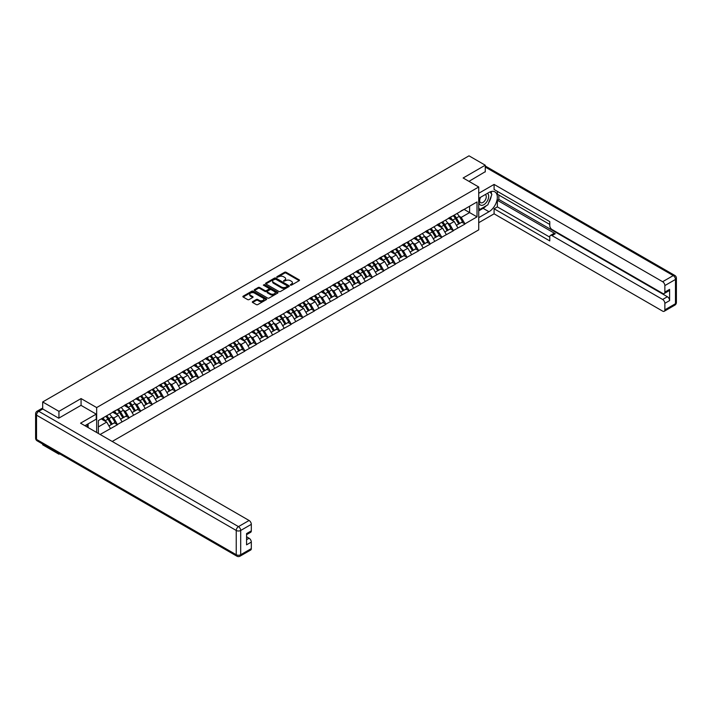 <?xml version="1.0" encoding="UTF-8"?>
<svg xmlns="http://www.w3.org/2000/svg" width="712" height="712" viewBox="0 0 712 712"><rect width="100%" height="100%" fill="white"/><g stroke="black" fill="none" stroke-linecap="round" stroke-linejoin="round"><path stroke-width="1.07" d="M290.425 285.138L291.448 285.138L299.191 280.67A1.032 0.596 0 0 0 299.191 279.834L286.073 272.26A1.032 0.596 0 0 0 284.613 272.26L276.87 276.728L276.87 277.315L278.89 276.737A3.302 1.905 0 0 1 283.554 276.737L284.649 277.368A3.302 1.905 0 0 1 285.619 278.712A3.302 1.905 0 0 1 284.649 280.065L283.652 281.231L285.672 280.653A3.302 1.905 0 0 1 290.336 280.653L291.43 281.285A3.302 1.905 0 0 1 292.392 282.628A3.302 1.905 0 0 1 291.43 283.972L290.425 285.138L290.425 284.551M252.618 301.621A1.032 0.596 0 0 0 252.618 302.466L256.302 304.594A1.032 0.596 0 0 0 257.762 304.594L266.359 299.627A1.032 0.596 0 0 0 266.359 298.782L253.241 291.208A1.032 0.596 0 0 0 251.781 291.208L243.184 296.174A1.032 0.596 0 0 0 243.184 297.02L247.625 299.583A1.032 0.596 0 0 0 249.084 299.583L252.769 297.456A1.032 0.596 0 0 0 252.769 296.619L250.562 295.347A2.759 1.593 0 0 1 249.752 294.216A2.759 1.593 0 0 1 251.452 292.748A2.759 1.593 0 0 1 254.46 293.095L263.093 298.079A2.759 1.593 0 0 1 263.903 299.209A2.759 1.593 0 0 1 262.203 300.678A2.759 1.593 0 0 1 259.195 300.33L257.762 299.503A1.032 0.596 0 0 0 256.302 299.503L252.618 301.621L252.618 302.466L256.302 300.357L256.302 299.503M81.07 398.569L58.945 411.349L42.684 401.96L469.003 155.83L485.264 165.211L463.138 177.991L478.731 186.989L96.663 407.575L81.07 398.569L81.07 405.386M278.962 291.511A1.032 0.596 0 0 0 280.421 291.511L289.019 286.544A1.032 0.596 0 0 0 289.019 285.699L275.909 278.125A1.032 0.596 0 0 0 274.449 278.125L265.852 283.091A1.032 0.596 0 0 0 265.852 283.937L278.962 291.511M263.618 285.298L277.68 293.095L269.091 298.052A1.032 0.596 0 0 1 267.632 298.052L254.513 290.478L254.513 289.633A1.032 0.596 0 0 0 254.513 290.478M254.513 289.633L258.198 287.506A1.032 0.596 0 0 1 259.649 287.506L264.971 290.585A1.032 0.596 0 0 0 266.43 290.585L268.869 289.17A1.032 0.596 0 0 0 268.869 288.333L263.333 285.129L264.357 284.542L277.689 292.24A1.032 0.596 0 0 1 277.689 293.086L277.689 292.24M96.663 432.478L96.663 407.575M112.22 441.458L478.731 229.86L478.731 186.989M105.768 416.289A7.031 4.058 -120 0 1 108.18 419.101L111.455 424.521L114.312 422.866L117.489 424.699L113.778 418.015L111.722 416.823M117.489 424.699L100.116 434.471M98.372 433.466L98.372 420.561L477.022 201.95L477.022 216.866L464.954 223.835L461.243 217.4L459.187 216.217M453.241 215.683A7.031 4.058 -120 0 1 455.644 218.495L458.928 223.906L461.785 222.26L464.954 223.835M464.954 224.093L453.375 230.519L449.664 224.093L447.608 222.9M441.654 222.367A7.031 4.058 -120 0 1 444.065 225.179L447.341 230.599L450.198 228.944L453.375 230.519M453.375 230.777L441.787 237.203L438.076 230.777L436.02 229.593M430.075 229.05A7.031 4.058 -120 0 1 432.478 231.872L435.762 237.283L438.619 235.636L441.787 237.203M441.787 237.461L430.208 243.896L426.497 237.461L424.441 236.277M418.487 235.743A7.031 4.058 -120 0 1 420.899 238.556L424.174 243.967L427.04 242.32L430.208 243.896M430.208 244.154L418.629 250.58L414.918 244.154L412.853 242.961M406.908 242.427A7.031 4.058 -120 0 1 409.32 245.248L412.595 250.66L415.452 249.004L418.629 250.58M418.629 250.838L407.042 257.272L403.33 250.838L401.274 249.654M395.329 249.12A7.031 4.058 -120 0 1 397.732 251.932L401.016 257.344L403.873 255.697L407.042 257.272M407.042 257.522L395.463 263.956L391.751 257.522L389.695 256.338M383.741 255.804A7.031 4.058 -120 0 1 386.153 258.616L389.428 264.027L392.294 262.381L395.463 263.956M395.463 264.214L383.875 270.64L380.163 264.214L378.108 263.022M372.162 262.488A7.031 4.058 -120 0 1 374.574 265.309L377.85 270.72L380.706 269.065L383.875 270.64M383.875 270.898L372.296 277.333L368.585 270.898L366.529 269.714M360.583 269.18A7.031 4.058 -120 0 1 362.987 271.993L366.271 277.404L369.127 275.758L372.296 277.333M372.296 277.582L360.717 284.017L357.006 277.582L354.95 276.398M348.996 275.864A7.031 4.058 -120 0 1 351.408 278.677L354.683 284.097L357.54 282.442L360.717 284.017M360.717 284.275L349.129 290.701L345.418 284.275L343.362 283.082M337.417 282.548A7.031 4.058 -120 0 1 339.82 285.37L343.104 290.781L345.961 289.125L349.129 290.701M349.129 290.959L337.55 297.393L333.839 290.959L331.783 289.775M325.829 289.241A7.031 4.058 -120 0 1 328.241 292.053L331.516 297.465L334.382 295.818L337.55 297.393M337.55 297.643L325.971 304.077L322.251 297.643L320.195 296.459M314.25 295.925A7.031 4.058 -120 0 1 316.662 298.737L319.937 304.158L322.794 302.502L325.971 304.077M325.971 304.335L314.384 310.761L310.672 304.335L308.616 303.143M302.671 302.609A7.031 4.058 -120 0 1 305.074 305.43L308.358 310.841L311.215 309.186L314.384 310.761M314.384 311.019L302.805 317.454L299.093 311.019L297.038 309.836M291.083 309.302A7.031 4.058 -120 0 1 293.495 312.114L296.77 317.525L299.636 315.879L302.805 317.454M302.805 317.712L291.217 324.138L287.506 317.712L285.45 316.52M279.505 315.986A7.031 4.058 -120 0 1 281.916 318.798L285.192 324.218L288.048 322.563L291.217 324.138M291.217 324.396L279.638 330.822L275.927 324.396L273.871 323.203M267.926 322.67A7.031 4.058 -120 0 1 270.329 325.491L273.613 330.902L276.47 329.247L279.638 330.822M279.638 331.08L268.059 337.515L264.348 331.08L262.292 329.896M256.338 329.362A7.031 4.058 -120 0 1 258.75 332.175L262.025 337.586L264.882 335.939L268.059 337.515M268.059 337.773L256.471 344.199L252.76 337.773L250.704 336.58M244.759 336.046A7.031 4.058 -120 0 1 247.162 338.859L250.446 344.279L253.303 342.623L256.471 344.199M256.471 344.457L244.892 350.882L241.181 344.457L239.125 343.264M233.171 342.73A7.031 4.058 -120 0 1 235.583 345.551L238.858 350.963L241.724 349.316L244.892 350.882M244.892 351.141L233.313 357.575L229.593 351.141L227.537 349.957M221.592 349.423A7.031 4.058 -120 0 1 224.004 352.235L227.279 357.647L230.136 356L233.313 357.575M233.313 357.833L221.726 364.259L218.014 357.833L215.959 356.641M210.013 356.107A7.031 4.058 -120 0 1 212.416 358.919L215.7 364.339L218.557 362.684L221.726 364.259M221.726 364.517L210.147 370.943L206.435 364.517L204.38 363.334M198.425 362.791A7.031 4.058 -120 0 1 200.837 365.612L204.113 371.023L206.97 369.377L210.147 370.943M210.147 371.201L198.559 377.636L194.848 371.201L192.792 370.017M186.847 369.483A7.031 4.058 -120 0 1 189.258 372.296L192.534 377.707L195.391 376.061L198.559 377.636M198.559 377.894L186.98 384.32L183.269 377.894L181.213 376.701M175.268 376.167A7.031 4.058 -120 0 1 177.671 378.98L180.955 384.4L183.812 382.745L186.98 384.32M186.98 384.578L175.401 391.004L171.69 384.578L169.625 383.394M163.68 382.851A7.031 4.058 -120 0 1 166.092 385.673L169.367 391.084L172.224 389.437L175.401 391.004M175.401 391.262L163.813 397.697L160.102 391.262L158.046 390.078M152.101 389.544A7.031 4.058 -120 0 1 154.504 392.357L157.788 397.768L160.645 396.121L163.813 397.697M163.813 397.955L152.235 404.38L148.523 397.955L146.467 396.762M140.513 396.228A7.031 4.058 -120 0 1 142.925 399.04L146.2 404.46L149.066 402.805L152.235 404.38M152.235 404.638L140.656 411.064L136.935 404.638L134.88 403.455M128.934 402.912A7.031 4.058 -120 0 1 131.346 405.733L134.621 411.144L137.478 409.498L140.656 411.064M140.656 411.322L129.068 417.757L125.356 411.322L123.301 410.139M117.355 409.605A7.031 4.058 -120 0 1 119.758 412.417L123.043 417.828L125.899 416.182L129.068 417.757M129.068 418.015L117.489 424.441M113.555 411.536L117.489 409.525M113.778 418.015L118.308 415.399L112.585 412.097M122.019 421.824L118.308 415.399M125.134 404.852L129.068 402.841M125.356 411.322L129.887 408.715L124.173 405.413M133.598 415.14L129.887 408.715M136.713 398.168L140.656 396.148M136.935 404.638L141.465 402.022L135.752 398.72M145.177 408.457L141.465 402.022M148.301 391.475L152.235 389.464M148.523 397.955L153.053 395.338L147.331 392.036M156.765 401.764L153.053 395.338M159.88 384.792L163.813 382.78M160.102 391.262L164.632 388.645L158.918 385.352M168.344 395.08L164.632 388.645M171.467 378.108L175.401 376.087M171.69 384.578L176.211 381.961L170.497 378.659M179.931 388.396L176.211 381.961M183.046 371.415L186.98 369.403M183.269 377.894L187.799 375.277L182.076 371.976M191.51 381.703L187.799 375.277M194.625 364.731L198.559 362.72M194.848 371.201L199.378 368.585L193.664 365.292M203.089 375.019L199.378 368.585M206.213 358.047L210.147 356.027M206.435 364.517L210.966 361.901L205.243 358.599M214.677 368.335L210.966 361.901M217.792 351.354L221.726 349.343M218.014 357.833L222.544 355.217L216.831 351.915M226.256 361.643L222.544 355.217M229.371 344.67L233.313 342.659M229.593 351.141L234.123 348.524L228.41 345.231M237.835 354.959L234.123 348.524M240.959 337.986L244.892 335.966M241.181 344.457L245.711 341.84L239.988 338.538M249.423 348.275L245.711 341.84M252.537 331.294L256.471 329.282M252.76 337.773L257.29 335.156L251.576 331.854M261.001 341.582L257.29 335.156M264.125 324.61L268.059 322.598M264.348 331.08L268.869 328.463L263.155 325.17M272.589 334.898L268.869 328.463M275.704 317.926L279.638 315.906M275.927 324.396L280.457 321.78L274.734 318.478M284.168 328.214L280.457 321.78M287.283 311.233L291.217 309.222M287.506 317.712L292.036 315.096L286.322 311.794M295.747 321.521L292.036 315.096M298.871 304.549L302.805 302.538M299.093 311.019L303.623 308.403L297.901 305.11M307.335 314.837L303.623 308.403M310.45 297.865L314.384 295.845M310.672 304.335L315.202 301.719L309.489 298.417M318.914 308.145L315.202 301.719M322.029 291.172L325.971 289.161M322.251 297.643L326.781 295.035L321.067 291.733M330.493 301.461L326.781 295.035M333.617 284.488L337.55 282.468M333.839 290.959L338.369 288.342L332.646 285.04M342.08 294.777L338.369 288.342M345.195 277.805L349.129 275.784M345.418 284.275L349.948 281.658L344.234 278.356M353.659 288.084L349.948 281.658M356.783 271.112L360.717 269.1M357.006 277.582L361.527 274.974L355.813 271.673M365.247 281.4L361.527 274.974M368.362 264.428L372.296 262.408M368.585 270.898L373.115 268.282L367.401 264.98M376.826 274.716L373.115 268.282M379.941 257.735L383.875 255.724M380.163 264.214L384.694 261.598L378.98 258.296M388.405 268.023L384.694 261.598M391.529 251.051L395.463 249.04M391.751 257.522L396.281 254.914L390.559 251.612M399.993 261.34L396.281 254.914M403.108 244.367L407.042 242.347M403.33 250.838L407.86 248.221L402.147 244.919M411.572 254.656L407.86 248.221M414.687 237.675L418.629 235.663M414.918 244.154L419.439 241.537L413.725 238.235M423.151 247.963L419.439 241.537M426.274 230.991L430.208 228.979M426.497 237.461L431.027 234.853L425.304 231.551M434.738 241.279L431.027 234.853M437.853 224.307L441.787 222.286M438.076 230.777L442.606 228.16L436.892 224.859M446.317 234.595L442.606 228.16M449.441 217.614L453.375 215.602M449.664 224.093L454.194 221.476L448.471 218.175M457.905 227.902L454.194 221.476M461.02 210.93L464.954 208.919M461.243 217.4L469.6 212.585L469.6 206.24L477.022 201.95M464.099 209.408L477.022 216.866M485.264 171.948L485.264 165.211M58.945 453.437L58.945 454.212L42.684 444.822L42.684 444.048M58.945 411.349L58.945 418.077M42.684 401.96L42.684 408.946M58.945 454.212L59.621 453.82M98.372 426.906L106.72 422.082L101.229 418.914M110.431 428.517L106.72 422.082M290.71 285.245L291.43 284.836A3.302 1.905 0 0 0 292.392 283.483L292.392 282.628M285.619 278.712L285.619 279.576A3.302 1.905 0 0 1 284.649 280.92L283.937 281.329M299.191 279.834L299.191 280.67L286.073 273.114A1.032 0.596 0 0 0 284.613 273.114L277.155 277.422M289.019 285.699L289.019 286.544L275.909 278.979A1.032 0.596 0 0 0 274.449 278.979L265.861 283.937L265.852 283.091M287.203 286.411L287.203 285.823L275.686 279.175L273.613 279.789A3.302 1.905 0 0 0 272.643 281.133A3.302 1.905 0 0 0 273.613 282.477L281.48 287.025A3.302 1.905 0 0 0 286.144 287.025L287.203 286.411L287.203 287.274L287.408 286.117M272.643 281.133L272.643 281.997A3.302 1.905 0 0 0 273.613 283.34L273.613 282.477M287.203 287.274L286.144 287.879A3.302 1.905 0 0 1 281.48 287.879L273.613 283.34M254.531 290.487L258.198 288.369L258.198 287.506M269.172 288.752L269.172 289.606A1.032 0.596 0 0 1 268.869 290.024L266.43 291.439A1.032 0.596 0 0 1 264.971 291.439L259.649 288.369A1.032 0.596 0 0 0 258.198 288.369M270.498 293.771A2.759 1.593 0 0 0 273.497 294.109A2.759 1.593 0 0 0 275.197 292.641A2.759 1.593 0 0 0 274.396 291.519L271.352 289.757A1.032 0.596 0 0 0 269.892 289.757L267.454 291.172A1.032 0.596 0 0 0 267.454 292.009L270.498 293.771L270.498 294.626A2.759 1.593 0 0 0 273.497 294.973A2.759 1.593 0 0 0 275.197 293.495L275.197 292.641M267.151 291.591L267.151 292.445A1.032 0.596 0 0 0 267.454 292.872L267.454 292.009M270.498 294.626L267.454 292.872M263.903 299.209L263.903 300.063A2.759 1.593 0 0 1 262.203 301.532A2.759 1.593 0 0 1 259.195 301.185L257.762 300.357A1.032 0.596 0 0 0 256.302 300.357M249.752 294.216L249.752 295.079A2.759 1.593 0 0 0 250.562 296.201L250.562 295.347M252.751 297.465L250.562 296.201M266.341 299.636L253.241 292.071A1.032 0.596 0 0 0 251.781 292.071L243.192 297.029L243.184 296.174M457.006 213.502A8.606 4.975 60 0 1 459.267 216.341L456.401 217.997A8.606 4.975 -120 0 0 454.149 215.157M456.401 217.997L459.685 223.408L462.542 221.752L459.267 216.341M458.928 223.906L459.685 223.408M461.785 222.26L462.542 221.752M449.228 217.739A7.031 4.058 60 0 1 451.168 219.732M450.322 217.365A8.606 4.975 60 0 1 452.583 220.204L452.903 220.738M456.428 225.348L458.715 223.96L455.44 218.548A8.606 4.975 -120 0 0 453.179 215.709M458.715 223.96L456.401 225.304M445.427 220.195A8.606 4.975 60 0 1 447.679 223.025L444.822 224.68A8.606 4.975 -120 0 0 442.57 221.841M444.822 224.68L448.097 230.092L450.963 228.445L447.679 223.025M447.341 230.599L448.097 230.092M450.198 228.944L450.963 228.445M437.64 224.431A7.031 4.058 60 0 1 439.58 226.416M438.743 224.049A8.606 4.975 60 0 1 440.995 226.888L441.324 227.422M444.849 232.041L447.136 230.652L443.861 225.232A8.606 4.975 -120 0 0 441.6 222.402M447.136 230.652L444.813 231.987M433.839 226.879A8.606 4.975 60 0 1 436.1 229.718L433.243 231.364A8.606 4.975 -120 0 0 430.983 228.525M433.243 231.364L436.518 236.776L439.375 235.129L436.1 229.718M435.762 237.283L436.518 236.776M438.619 235.636L439.375 235.129M426.061 231.115A7.031 4.058 60 0 1 428.001 233.1M427.164 230.733A8.606 4.975 60 0 1 429.416 233.572L429.737 234.106M433.261 238.725L435.557 237.336L432.273 231.925A8.606 4.975 -120 0 0 430.021 229.086M435.557 237.336L433.234 238.68M422.26 233.563A8.606 4.975 60 0 1 424.512 236.402L421.655 238.057A8.606 4.975 -120 0 0 419.404 235.218M421.655 238.057L424.939 243.468L427.796 241.813L424.512 236.402M424.174 243.967L424.939 243.468M427.04 242.32L427.796 241.813M414.482 237.799A7.031 4.058 60 0 1 416.422 239.793M415.577 237.425A8.606 4.975 60 0 1 417.837 240.264L418.158 240.798M421.682 245.409L423.969 244.02L420.694 238.609A8.606 4.975 -120 0 0 418.433 235.77M423.969 244.02L421.655 245.364M410.682 240.255A8.606 4.975 60 0 1 412.933 243.086L410.076 244.741A8.606 4.975 -120 0 0 407.816 241.902M410.076 244.741L413.352 250.152L416.208 248.506L412.933 243.086M412.595 250.66L413.352 250.152M415.452 249.004L416.208 248.506M402.894 244.492A7.031 4.058 60 0 1 404.834 246.477M403.998 244.109A8.606 4.975 60 0 1 406.249 246.948L406.579 247.482M410.094 252.101L412.39 250.713L409.106 245.302A8.606 4.975 -120 0 0 406.855 242.463M412.39 250.713L410.067 252.048M399.094 246.939A8.606 4.975 60 0 1 401.354 249.778L398.498 251.425A8.606 4.975 -120 0 0 396.237 248.586M398.498 251.425L401.773 256.845L404.63 255.19L401.354 249.778M401.016 257.344L401.773 256.845M403.873 255.697L404.63 255.19M391.315 251.176A7.031 4.058 60 0 1 393.255 253.169M392.41 250.793A8.606 4.975 60 0 1 394.671 253.632L394.991 254.166M398.515 258.785L400.803 257.397L397.527 251.986A8.606 4.975 -120 0 0 395.276 249.147M400.803 257.397L398.489 258.741M480.262 197.464A6.826 3.943 120 0 0 481.437 205.341A6.826 3.943 120 0 0 487.604 200.464A6.826 3.943 120 0 0 487.435 193.326M480.653 197.242A4.673 2.697 120 0 0 480.636 202.662A4.673 2.697 120 0 0 481.321 202.875A4.673 2.697 120 0 0 485.593 199.422A4.673 2.697 120 0 0 485.308 194.572A4.673 2.697 120 0 0 485.29 194.563M490.043 191.893L491.867 194.492L487.862 204.825L479.844 209.453L478.731 207.868M478.731 208.812L479.844 209.453M86.704 424.681L88.421 427.716M478.731 198.345L488.975 192.436A11.81 6.817 120 0 1 494.876 191.848A11.81 6.817 120 0 1 496.691 201.318A11.81 6.817 120 0 1 488.975 211.722L478.731 217.641M478.731 222.696L494.092 213.822L494.092 208.767L549.78 240.914L549.78 236.882A3.151 1.816 -120 0 1 550.429 235.441A3.151 1.816 -120 0 1 552.005 235.601L662.632 299.467L667.384 296.726A3.151 1.816 60 0 1 669.609 300.58L669.609 289.357A3.151 1.816 60 0 1 668.96 290.799L664.207 293.54A3.151 1.816 -120 0 0 664.857 292.098L664.857 285.583A3.151 1.816 -120 0 0 662.632 281.721L673.249 275.589L485.264 167.062M498.845 195.052L498.845 199.422L497.359 200.277L497.359 206.88L494.092 208.767M497.359 191.359L497.359 194.189L549.78 224.458M664.207 293.54A3.151 1.816 -120 0 1 662.632 293.38L552.005 229.513A3.151 1.816 -120 0 1 549.78 225.651L549.78 221.628L494.092 189.481L494.092 184.417L662.632 281.721M478.731 193.29L494.092 184.417M494.092 213.822L662.632 311.126A3.151 1.816 -120 0 0 664.207 311.286A3.151 1.816 -120 0 0 664.857 309.845L664.857 303.33A3.151 1.816 -120 0 0 662.632 299.467M485.264 171.69L468.968 181.355M497.359 200.277L555.271 233.714L552.005 235.601M498.845 199.422L667.384 296.726M497.359 206.88L549.78 237.141M550.429 235.441L553.696 233.554A3.151 1.816 60 0 1 555.271 233.714M478.731 210.868L483.11 208.34A11.81 6.817 120 0 0 486.385 205.679M488.726 202.582A11.81 6.817 120 0 0 491.271 196.031M491.458 193.913A11.81 6.817 120 0 0 491.164 191.51M478.731 209.497L479.318 209.15M42.756 408.991L38.751 411.305A3.151 1.816 -120 0 0 37.175 411.144L41.18 408.83A3.151 1.816 60 0 1 42.756 408.991L58.722 418.202L80.999 405.342L96.218 414.135L96.218 419.19L85.671 425.278A11.81 6.817 120 0 0 84.959 425.723M96.218 414.135L80.554 423.177L249.084 520.481A3.151 1.816 60 0 1 251.318 524.335L251.318 530.858A3.151 1.816 60 0 1 250.66 532.3L246.566 534.668M88.119 426.711L88.119 423.863M246.566 539.687L249.084 538.227A3.151 1.816 60 0 1 251.318 542.081L251.318 548.605A3.151 1.816 60 0 1 250.66 550.047L240.042 556.17A3.151 1.816 -120 0 0 240.701 554.728L251.318 548.605M251.318 530.858L246.566 533.599L246.566 544.831L251.318 542.081M249.084 538.227L246.566 536.768M387.515 253.623A8.606 4.975 60 0 1 389.767 256.462L386.91 258.118A8.606 4.975 -120 0 0 384.658 255.279M386.91 258.118L390.194 263.529L393.051 261.874L389.767 256.462M389.428 264.027L390.194 263.529M392.294 262.381L393.051 261.874M379.736 257.86A7.031 4.058 60 0 1 381.677 259.853M380.831 257.486A8.606 4.975 60 0 1 383.092 260.325L383.412 260.859M386.936 265.478L389.224 264.081L385.948 258.67A8.606 4.975 -120 0 0 383.688 255.831M389.224 264.081L386.901 265.425M375.927 260.316A8.606 4.975 60 0 1 378.188 263.155L375.331 264.802A8.606 4.975 -120 0 0 373.07 261.963M375.331 264.802L378.606 270.213L381.463 268.566L378.188 263.155M377.85 270.72L378.606 270.213M380.706 269.065L381.463 268.566M368.149 264.553A7.031 4.058 60 0 1 370.089 266.537M369.252 264.17A8.606 4.975 60 0 1 371.504 267.009L371.833 267.543M375.349 272.162L377.645 270.774L374.361 265.362A8.606 4.975 -120 0 0 372.109 262.523M377.645 270.774L375.322 272.109M364.348 267A8.606 4.975 60 0 1 366.609 269.839L363.743 271.486A8.606 4.975 -120 0 0 361.491 268.647M363.743 271.486L367.027 276.906L369.884 275.25L366.609 269.839M366.271 277.404L367.027 276.906M369.127 275.758L369.884 275.25M356.57 271.236A7.031 4.058 60 0 1 358.51 273.23M357.664 270.863A8.606 4.975 60 0 1 359.925 273.693L360.245 274.227M363.77 278.846L366.057 277.457L362.782 272.046A8.606 4.975 -120 0 0 360.521 269.207M366.057 277.457L363.743 278.801M352.769 273.684A8.606 4.975 60 0 1 355.021 276.523L352.164 278.178A8.606 4.975 -120 0 0 349.912 275.339M352.164 278.178L355.439 283.59L358.305 281.934L355.021 276.523M354.683 284.097L355.439 283.59M357.54 282.442L358.305 281.934M344.982 277.92A7.031 4.058 60 0 1 346.922 279.914M346.085 277.547A8.606 4.975 60 0 1 348.337 280.386L348.666 280.92M352.191 285.539L354.478 284.141L351.203 278.73A8.606 4.975 -120 0 0 348.942 275.891M354.478 284.141L352.155 285.485M341.182 280.377A8.606 4.975 60 0 1 343.442 283.216L340.585 284.862A8.606 4.975 -120 0 0 338.325 282.023M340.585 284.862L343.86 290.273L346.717 288.627L343.442 283.216M343.104 290.781L343.86 290.273M345.961 289.125L346.717 288.627M333.403 284.613A7.031 4.058 60 0 1 335.343 286.598M334.507 284.23A8.606 4.975 60 0 1 336.758 287.07L337.079 287.603M340.603 292.223L342.899 290.834L339.615 285.423A8.606 4.975 -120 0 0 337.363 282.584M342.899 290.834L340.576 292.169M329.603 287.061A8.606 4.975 60 0 1 331.854 289.9L328.997 291.546A8.606 4.975 -120 0 0 326.746 288.716M328.997 291.546L332.282 296.966L335.138 295.311L331.854 289.9M331.516 297.465L332.282 296.966M334.382 295.818L335.138 295.311M321.824 291.297A7.031 4.058 60 0 1 323.764 293.291M322.919 290.923A8.606 4.975 60 0 1 325.179 293.753L325.5 294.287M329.024 298.907L331.311 297.518L328.036 292.107A8.606 4.975 -120 0 0 325.776 289.268M331.311 297.518L328.997 298.862M318.024 293.745A8.606 4.975 60 0 1 320.275 296.584L317.418 298.239A8.606 4.975 -120 0 0 315.158 295.4M317.418 298.239L320.694 303.65L323.551 301.995L320.275 296.584M319.937 304.158L320.694 303.65M322.794 302.502L323.551 301.995M310.236 297.981A7.031 4.058 60 0 1 312.176 299.975M311.34 297.607A8.606 4.975 60 0 1 313.592 300.446L313.921 300.98M317.436 305.599L319.733 304.211L316.448 298.791A8.606 4.975 -120 0 0 314.197 295.952M319.733 304.211L317.41 305.546M306.436 300.437A8.606 4.975 60 0 1 308.697 303.276L305.84 304.923A8.606 4.975 -120 0 0 303.579 302.084M305.84 304.923L309.115 310.334L311.972 308.688L308.697 303.276M308.358 310.841L309.115 310.334M311.215 309.186L311.972 308.688M298.657 304.674A7.031 4.058 60 0 1 300.598 306.658M299.752 304.291A8.606 4.975 60 0 1 302.013 307.13L302.333 307.664M305.857 312.283L308.145 310.895L304.87 305.484A8.606 4.975 -120 0 0 302.618 302.644M308.145 310.895L305.831 312.23M294.857 307.121A8.606 4.975 60 0 1 297.109 309.96L294.252 311.607A8.606 4.975 -120 0 0 292 308.777M294.252 311.607L297.536 317.027L300.393 315.372L297.109 309.96M296.77 317.525L297.536 317.027M299.636 315.879L300.393 315.372M287.078 311.358A7.031 4.058 60 0 1 289.019 313.351M288.173 310.984A8.606 4.975 60 0 1 290.434 313.814L290.754 314.348M294.279 318.967L296.566 317.579L293.291 312.168A8.606 4.975 -120 0 0 291.03 309.328M296.566 317.579L294.243 318.923M283.269 313.805A8.606 4.975 60 0 1 285.53 316.644L282.673 318.3A8.606 4.975 -120 0 0 280.412 315.46M282.673 318.3L285.948 323.711L288.805 322.064L285.53 316.644M285.192 324.218L285.948 323.711M288.048 322.563L288.805 322.064M275.491 318.042A7.031 4.058 60 0 1 277.431 320.035M276.594 317.668A8.606 4.975 60 0 1 278.846 320.507L279.166 321.041M282.691 325.66L284.987 324.272L281.703 318.851A8.606 4.975 -120 0 0 279.451 316.012M284.987 324.272L282.664 325.607M271.69 320.498A8.606 4.975 60 0 1 273.951 323.337L271.085 324.983A8.606 4.975 -120 0 0 268.833 322.144M271.085 324.983L274.369 330.395L277.226 328.748L273.951 323.337M273.613 330.902L274.369 330.395M276.47 329.247L277.226 328.748M263.912 324.734A7.031 4.058 60 0 1 265.852 326.719M265.006 324.352A8.606 4.975 60 0 1 267.267 327.191L267.587 327.725M271.112 332.344L273.399 330.955L270.124 325.544A8.606 4.975 -120 0 0 267.863 322.705M273.399 330.955L271.085 332.29M260.111 327.182A8.606 4.975 60 0 1 262.363 330.021L259.506 331.667A8.606 4.975 -120 0 0 257.246 328.837M259.506 331.667L262.781 337.087L265.647 335.432L262.363 330.021M262.025 337.586L262.781 337.087M264.882 335.939L265.647 335.432M252.324 331.418A7.031 4.058 60 0 1 254.264 333.412M253.428 331.044A8.606 4.975 60 0 1 255.679 333.875L256.008 334.409M259.533 339.028L261.82 337.639L258.545 332.228A8.606 4.975 -120 0 0 256.284 329.389M261.82 337.639L259.497 338.983M248.524 333.866A8.606 4.975 60 0 1 250.784 336.705L247.927 338.36A8.606 4.975 -120 0 0 245.667 335.521M247.927 338.36L251.203 343.771L254.059 342.125L250.784 336.705M250.446 344.279L251.203 343.771M253.303 342.623L254.059 342.125M240.745 338.102A7.031 4.058 60 0 1 242.685 340.096M241.849 337.728A8.606 4.975 60 0 1 244.1 340.567L244.421 341.101M247.945 345.721L250.241 344.332L246.957 338.912A8.606 4.975 -120 0 0 244.706 336.082M250.241 344.332L247.918 345.667M236.945 340.558A8.606 4.975 60 0 1 239.196 343.398L236.34 345.044A8.606 4.975 -120 0 0 234.088 342.205M236.34 345.044L239.624 350.455L242.481 348.809L239.196 343.398M238.858 350.963L239.624 350.455M241.724 349.316L242.481 348.809M229.166 344.795A7.031 4.058 60 0 1 231.106 346.78M230.261 344.412A8.606 4.975 60 0 1 232.521 347.251L232.842 347.785M236.366 352.404L238.653 351.016L235.378 345.605A8.606 4.975 -120 0 0 233.118 342.766M238.653 351.016L236.34 352.351M225.366 347.242A8.606 4.975 60 0 1 227.618 350.082L224.761 351.728A8.606 4.975 -120 0 0 222.5 348.898M224.761 351.728L228.036 357.148L230.893 355.493L227.618 350.082M227.279 357.647L228.036 357.148M230.136 356L230.893 355.493M217.578 351.479A7.031 4.058 60 0 1 219.519 353.472M218.682 351.105A8.606 4.975 60 0 1 220.934 353.935L221.263 354.469M224.778 359.088L227.075 357.7L223.79 352.289A8.606 4.975 -120 0 0 221.539 349.45M227.075 357.7L224.752 359.044M213.778 353.935A8.606 4.975 60 0 1 216.039 356.765L213.182 358.421A8.606 4.975 -120 0 0 210.921 355.582M213.182 358.421L216.457 363.832L219.314 362.185L216.039 356.765M215.7 364.339L216.457 363.832M218.557 362.684L219.314 362.185M205.999 358.163A7.031 4.058 60 0 1 207.94 360.156M207.094 357.789A8.606 4.975 60 0 1 209.355 360.628L209.675 361.162M213.2 365.781L215.487 364.393L212.212 358.973A8.606 4.975 -120 0 0 209.96 356.142M215.487 364.393L213.173 365.728M202.199 360.619A8.606 4.975 60 0 1 204.451 363.458L201.594 365.105A8.606 4.975 -120 0 0 199.342 362.266M201.594 365.105L204.878 370.516L207.735 368.869L204.451 363.458M204.113 371.023L204.878 370.516M206.97 369.377L207.735 368.869M194.421 364.856A7.031 4.058 60 0 1 196.361 366.84M195.515 364.473A8.606 4.975 60 0 1 197.776 367.312L198.096 367.846M201.621 372.465L203.908 371.077L200.633 365.665A8.606 4.975 -120 0 0 198.372 362.826M203.908 371.077L201.585 372.412M190.611 367.303A8.606 4.975 60 0 1 192.872 370.142L190.015 371.789A8.606 4.975 -120 0 0 187.754 368.958M190.015 371.789L193.29 377.209L196.147 375.553L192.872 370.142M192.534 377.707L193.29 377.209M195.391 376.061L196.147 375.553M182.833 371.539A7.031 4.058 60 0 1 184.773 373.533M183.936 371.166A8.606 4.975 60 0 1 186.188 373.996L186.508 374.53M190.033 379.149L192.329 377.76L189.045 372.349A8.606 4.975 -120 0 0 186.793 369.51M192.329 377.76L190.006 379.104M179.032 373.996A8.606 4.975 60 0 1 181.293 376.826L178.427 378.481A8.606 4.975 -120 0 0 176.175 375.642M178.427 378.481L181.711 383.893L184.568 382.246L181.293 376.826M180.955 384.4L181.711 383.893M183.812 382.745L184.568 382.246M171.254 378.223A7.031 4.058 60 0 1 173.194 380.217M172.349 377.85A8.606 4.975 60 0 1 174.609 380.689L174.93 381.223M178.454 385.842L180.741 384.453L177.466 379.033A8.606 4.975 -120 0 0 175.205 376.203M180.741 384.453L178.427 385.788M167.454 380.68A8.606 4.975 60 0 1 169.705 383.519L166.848 385.165A8.606 4.975 -120 0 0 164.588 382.326M166.848 385.165L170.124 390.577L172.989 388.93L169.705 383.519M169.367 391.084L170.124 390.577M172.224 389.437L172.989 388.93M159.666 384.916A7.031 4.058 60 0 1 161.606 386.901M160.77 384.533A8.606 4.975 60 0 1 163.021 387.373L163.351 387.907M166.875 392.526L169.162 391.137L165.887 385.726A8.606 4.975 -120 0 0 163.626 382.887M169.162 391.137L166.839 392.472M155.866 387.364A8.606 4.975 60 0 1 158.126 390.203L155.269 391.849A8.606 4.975 -120 0 0 153.009 389.019M155.269 391.849L158.545 397.269L161.401 395.614L158.126 390.203M157.788 397.768L158.545 397.269M160.645 396.121L161.401 395.614M148.087 391.6A7.031 4.058 60 0 1 150.027 393.594M149.182 391.226A8.606 4.975 60 0 1 151.442 394.065L151.763 394.59M155.287 399.209L157.583 397.821L154.299 392.41A8.606 4.975 -120 0 0 152.048 389.571M157.583 397.821L155.26 399.165M144.287 394.056A8.606 4.975 60 0 1 146.538 396.887L143.682 398.542A8.606 4.975 -120 0 0 141.43 395.703M143.682 398.542L146.966 403.953L149.823 402.307L146.538 396.887M146.2 404.46L146.966 403.953M149.066 402.805L149.823 402.307M136.508 398.284A7.031 4.058 60 0 1 138.448 400.278M137.603 397.91A8.606 4.975 60 0 1 139.864 400.749L140.184 401.283M143.708 405.902L145.996 404.514L142.72 399.094A8.606 4.975 -120 0 0 140.46 396.264M145.996 404.514L143.682 405.849M132.708 400.74A8.606 4.975 60 0 1 134.96 403.579L132.103 405.226A8.606 4.975 -120 0 0 129.842 402.387M132.103 405.226L135.378 410.637L138.235 408.991L134.96 403.579M134.621 411.144L135.378 410.637M137.478 409.498L138.235 408.991M124.92 404.977A7.031 4.058 60 0 1 126.861 406.961M126.024 404.594A8.606 4.975 60 0 1 128.276 407.433L128.605 407.967M132.12 412.586L134.417 411.198L131.133 405.787A8.606 4.975 -120 0 0 128.881 402.947M134.417 411.198L132.094 412.533M121.12 407.424A8.606 4.975 60 0 1 123.381 410.263L120.515 411.919A8.606 4.975 -120 0 0 118.263 409.08M120.515 411.919L123.799 417.33L126.656 415.675L123.381 410.263M123.043 417.828L123.799 417.33M125.899 416.182L126.656 415.675M113.341 411.661A7.031 4.058 60 0 1 115.282 413.654M114.436 411.287A8.606 4.975 60 0 1 116.697 414.126L117.017 414.66M120.542 419.27L122.829 417.882L119.554 412.471A8.606 4.975 -120 0 0 117.302 409.631M122.829 417.882L120.515 419.226M109.541 414.117A8.606 4.975 60 0 1 111.793 416.947L108.936 418.603A8.606 4.975 -120 0 0 106.684 415.763M108.936 418.603L112.22 424.014L115.077 422.367L111.793 416.947M111.455 424.521L112.22 424.014M114.312 422.866L115.077 422.367M101.95 418.496A7.031 4.058 60 0 1 103.703 420.338M102.857 417.971A8.606 4.975 60 0 1 105.109 420.81L105.438 421.344M108.963 425.963L111.25 424.575L107.975 419.154A8.606 4.975 -120 0 0 105.714 416.324M111.25 424.575L108.927 425.91M291.43 284.836L291.43 283.972M283.652 281.231L283.652 280.644M284.649 280.92L284.649 280.065M276.87 277.315L276.87 276.728M284.613 273.114L284.613 272.26M286.073 273.114L286.073 272.26M274.449 278.979L274.449 278.125M275.909 278.979L275.909 278.125M281.48 287.879L281.48 287.025M286.144 287.879L286.144 287.025M259.649 288.369L259.649 287.506M264.971 291.439L264.971 290.585M266.43 291.439L266.43 290.585M268.869 290.024L268.869 289.17M264.357 285.396L264.357 284.542M257.762 300.357L257.762 299.503M259.195 301.185L259.195 300.33M252.769 297.456L252.769 296.619M251.781 292.071L251.781 291.208M253.241 292.071L253.241 291.208M266.359 299.627L266.359 298.782M455.44 218.548L452.583 220.204M443.861 225.232L440.995 226.888M432.273 231.925L429.416 233.572M420.694 238.609L417.837 240.264M409.106 245.302L406.249 246.948M397.527 251.986L394.671 253.632M664.857 292.098L669.609 289.357M669.609 300.58L664.857 303.33M664.857 309.845L675.474 303.712L675.474 279.451L664.857 285.583M483.11 208.34L488.975 211.722M675.474 303.712A3.151 1.816 60 0 1 674.825 305.154A3.151 3.151 0 0 0 676.4 302.431A3.151 1.816 180 0 1 675.474 303.712M675.474 279.451A3.151 1.816 0 0 0 676.4 278.161A3.151 3.151 0 0 0 674.825 275.437A3.151 1.816 -60 0 0 673.249 275.589A3.151 1.816 60 0 1 675.474 279.451M37.175 411.144A3.151 3.151 0 0 0 35.6 413.877A3.151 1.816 180 0 0 36.526 415.158A3.151 1.816 -60 0 1 38.751 411.305L238.467 526.613A3.151 1.816 -60 0 0 236.242 530.467L36.526 415.158L36.526 439.42L236.242 554.728L236.242 530.467A3.151 1.816 0 0 0 240.701 530.467L240.701 554.728A3.151 1.816 180 0 1 236.242 554.728A3.151 1.816 -60 0 0 236.891 556.17A3.151 3.151 0 0 0 240.042 556.17M251.318 524.335L240.701 530.467A3.151 1.816 -120 0 0 238.467 526.613L249.084 520.481M37.175 440.862A3.151 1.816 -60 0 1 36.526 439.42A3.151 1.816 0 0 1 35.6 438.138A3.151 3.151 0 0 0 37.175 440.862L236.891 556.17M385.948 258.67L383.092 260.325M374.361 265.362L371.504 267.009M362.782 272.046L359.925 273.693M351.203 278.73L348.337 280.386M339.615 285.423L336.758 287.07M328.036 292.107L325.179 293.753M316.448 298.791L313.592 300.446M304.87 305.484L302.013 307.13M293.291 312.168L290.434 313.814M281.703 318.851L278.846 320.507M270.124 325.544L267.267 327.191M258.545 332.228L255.679 333.875M246.957 338.912L244.1 340.567M235.378 345.605L232.521 347.251M223.79 352.289L220.934 353.935M212.212 358.973L209.355 360.628M200.633 365.665L197.776 367.312M189.045 372.349L186.188 373.996M177.466 379.033L174.609 380.689M165.887 385.726L163.021 387.373M154.299 392.41L151.442 394.065M142.72 399.094L139.864 400.749M131.133 405.787L128.276 407.433M119.554 412.471L116.697 414.126M107.975 419.154L105.109 420.81M42.684 408.074L41.608 408.697M664.207 311.286L674.825 305.154M676.4 302.431L676.4 278.161M485.264 165.994L674.825 275.437M35.6 413.877L35.6 438.138"/></g></svg>
